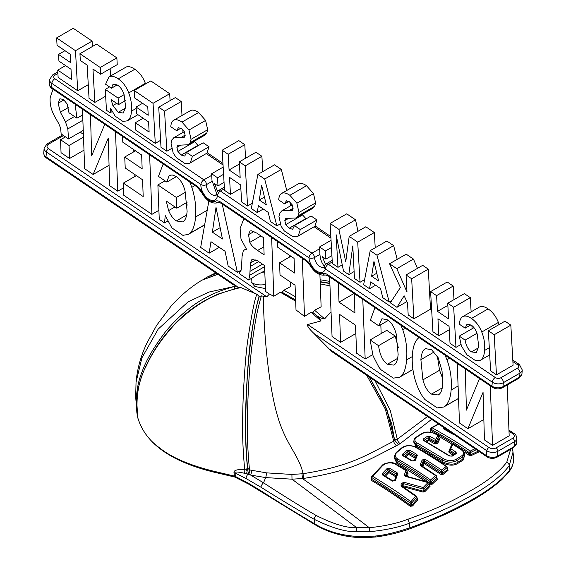 <?xml version="1.0" encoding="UTF-8"?>
<svg xmlns="http://www.w3.org/2000/svg" width="566" height="566" viewBox="0 0 566 566"><rect width="100%" height="100%" fill="white"/><g stroke="black" fill="none" stroke-linecap="round" stroke-linejoin="round"><path stroke-width="0.85" d="M75.094 104.215L76.962 118.181L68.981 112.761L67.128 103.96L63.456 99.503L59.911 98.753L58.149 103.274L60.343 112.181L65.423 121.732L67.849 128.921L68.507 138.918L61.142 133.923L60.619 128.157L58.758 123.621L55.135 117.332C51.322 110.731 49.674 104.158 50.183 97.614L53.013 89.23M69.561 158.48L61.043 152.7L60.562 139.724L69.052 145.483L69.561 158.48L83.994 150.153M490.283 385.863L492.547 445.414L484.446 439.923L483.06 392.351L467.912 428.71L459.479 422.986L457.243 363.45M465.273 368.898L466.426 410.117L479.551 378.583M445.06 355.186L446.942 359.75C450.564 369.485 451.958 379.574 451.13 390.016C450.486 398.216 448.322 403.685 444.621 406.416L443.723 407.011L437.263 407.916L424.995 399.596C421.557 395.556 418.713 390.299 416.456 383.812C412.996 373.885 411.652 364.058 412.423 354.337C413.081 346.01 415.239 340.463 418.89 337.704L419.081 337.562M442.662 384.71L442.046 370.935L438.183 357.74L431.49 349.604L425.299 348.684L424.408 349.342C422.477 351.083 421.302 354.514 420.885 359.643L422.922 379.871C424.811 386.769 427.67 391.509 431.49 394.099L438.247 394.99L438.926 394.53C441.034 392.882 442.279 389.606 442.662 384.71M400.99 325.294L402.787 329.815C406.162 339.395 407.428 349.42 406.586 359.884C405.914 368.501 403.827 374.112 400.318 376.723L399.462 377.289L393.356 378.13L380.805 369.612L378.902 367.185L373.072 355.865L370.129 339.954L378.562 345.67C379.836 354.896 382.8 361.08 387.462 364.228L393.851 365.112L394.544 364.638C396.525 363.054 397.721 359.629 398.139 354.373L396.186 333.89C394.339 327.148 391.509 322.486 387.682 319.889L381.944 318.736L378.824 325.875L370.39 320.151L374.968 307.635M189.766 182.004L191.81 187.353C195.093 197.308 196.338 207.184 195.553 216.99C194.916 225.197 192.893 230.709 189.49 233.532L188.209 234.423L182.875 235.343L171.838 227.857L165.244 215.575L164.543 222.912L159.258 219.325L157.893 184.94L176.366 197.47L176.818 208.203L166.22 201.015L168.618 210.594C170.663 215.448 173.217 218.908 176.281 220.966L182.825 221.922L183.533 221.44C185.521 219.806 186.716 216.417 187.12 211.267L185.018 190.692C183.059 183.858 180.137 179.111 176.252 176.458L172.135 174.944L169.758 175.467L168.901 176.139L166.885 182.103L158.452 176.38L163.185 163.97M149.629 154.773L151.914 214.344L123.742 195.235L123.374 183.115L143.191 196.565L142.597 179.797L125.22 168.01L124.725 157.037L142.158 168.859L141.656 154.999L122.794 142.2L122.546 136.406M115.492 131.616L117.756 191.174L109.655 185.676L108.269 138.111L93.128 174.462L109.061 165.258M82.452 109.203L84.688 168.739L93.128 174.462M90.489 114.657L91.635 155.876L104.76 124.336M222.176 203.993L237.387 272.324L228.169 266.07L225.077 251.276L210.962 241.703L209.158 253.179L200.668 247.42L208.84 201.071M222.431 238.972L216.021 207.361L212.37 232.145L222.431 238.972M338.22 282.71L339.02 302.145L354.932 312.941L354.238 293.577M362.785 299.372L365.176 359.014L372.669 354.691M329.603 276.866L332.058 336.544L340.605 342.345L339.536 314.356L355.505 325.188L356.63 353.219L365.176 359.014M238.93 287.719L240.748 287.528L256.95 294.242L259.235 296.634L261.365 295.877L266.798 296.803L269.444 294.072L273.803 296.244L280.34 292.289L281.974 292.339M269.444 294.072L265.56 291.44L264.534 265.567L257.502 260.799L251.969 259.32L250.455 262.957L249.783 275.239L248.693 279.993L239.333 273.64L239.22 271.255L240.918 270.796L241.505 267.916L242.057 256.476L243.217 251.162L244.356 249.91L246.613 249.443L241.01 239.057L240.118 228.508L243.833 218.681M240.508 271.263L240.918 270.796M271.638 237.543L273.803 296.244M264.131 254.877L263.459 237.621L256.766 233.086L251.24 230.751L250.038 230.985L248.516 234.685L249.832 242.347C250.908 244.972 253.504 247.675 257.608 250.448L264.131 254.877M277.581 241.569L277.793 247.349L294.072 258.393L294.631 273.038L279.562 262.815L280.021 274.984L295.063 285.193L296.011 309.935L304.501 316.401L311.024 312.312L312.559 312.269M302.294 258.337L304.501 316.401M437.377 356.247L439.549 370.27L442.753 378.392M80.202 132.168L83.4 134.333M507.242 384.965L509.174 435.813L492.547 445.414M370.129 339.954L386.755 330.346L395.188 336.07L398.28 347.439M186.087 202.847L187.275 205.069M176.394 176.613L177.179 177.144M133.159 149.233L133.265 152.105M134.1 174.038L134.206 176.861M380.819 324.721L381.173 333.572M319.91 274.616L321.134 306.8L314.583 310.253L324.636 318.835C322.924 318.934 320.413 317.943 317.101 315.87L316.125 315.297M289.268 255.132L289.346 257.162M290.252 281.932L290.429 286.644L283.877 290.245L295.509 296.768M212.37 232.145L220.139 227.659M69.052 145.483L83.506 137.142M290.301 283.127L290.528 282.116M151.914 214.344L158.897 210.311M164.543 222.912L167.607 221.143M117.756 191.174L123.515 187.841M237.387 272.324L241.173 270.138M209.158 253.179L219.268 247.342M265.447 288.61L254.863 286.467L251.12 282.038A12.961 6.445 -6.1 0 0 265.284 284.514M264.789 272.027A16.428 10.28 4.5 0 0 261.909 272.359L264.739 270.732M248.693 279.993L252.103 278.026A16.428 10.28 4.5 0 0 251.12 282.038M331.046 311.873L324.636 318.835M316.96 315.955L318.538 317.257L321.071 320.887L307.706 324.551C306.878 325.726 308.958 328.705 313.953 333.473L331.747 351.564L486.845 456.776A2.745 1.443 124.2 0 1 486.449 455.63L486.831 450.748L313.953 333.473M467.912 428.71L483.852 419.505M340.605 342.345L355.837 333.551M283.354 292.99L282.307 292.148L283.877 290.245M378.824 325.875L388.354 320.37M378.562 345.67L395.188 336.07M339.02 302.145L354.061 293.457M279.562 262.815L290.924 256.257M375.18 381.031L390.243 410.265L397.311 439.202L427.5 416.519M261.365 295.877C258.959 304.642 254.99 317.158 251.085 353.403C249.054 371.897 247.618 401.11 247.491 417.291C247.052 434.108 247.724 451.654 249.521 469.922L266.529 472.865L291.915 474.45L303.058 473.721C351.988 465.818 366.16 455.043 393.731 441.261L385.347 409.168L366.726 375.293M295.678 301.176L280.34 292.289M321.071 320.887L311.024 312.312M254.714 293.287L46.405 151.978L46.016 156.853A2.745 1.443 124.2 0 0 46.419 158.006L232.619 284.316L236.383 285.993L238.604 287.868M234.692 288.561L234.19 286.488L208.882 292.077L188.004 301.904L158.162 329.129L141.903 357.853L136.038 382.298L135.677 397.233L137.213 415.154C135.118 399.355 136.731 384.93 142.045 371.876C146.127 360.245 154.171 346.569 166.192 330.855C194.619 297.376 219.721 290.882 234.19 286.488L236.291 285.964M240.748 287.528C227.249 291.065 204.213 295.282 175.135 323.957C162.286 337.874 152.749 351.698 146.509 365.438C138.401 380.345 135.479 397.735 137.75 417.616C141.606 430.224 148.886 440.313 159.591 447.869C171.095 457.257 188.903 464.99 213.021 471.061L234.43 476.084L234.02 472.752C233.51 470.367 237.076 469.264 244.71 469.44C242.906 450.826 242.241 433.004 242.722 415.975C242.835 395.224 245.212 358.455 247.498 342.225C251.566 314.668 254.721 298.671 256.95 294.242M235.845 477.4A1.96 1.054 115.8 0 1 235.428 476.48L234.43 476.084A1.96 0.679 102.7 0 0 234.784 477.039L249.118 484.347L314.866 524.604C329.256 533.101 345.465 537.459 363.499 537.7L375.541 537.021C387.278 535.521 398.768 532.755 410.017 528.729C451.866 513.263 482.473 496.884 501.844 479.579L509.428 471.174C512.662 466.78 514.034 462.026 513.532 456.918L513.015 452.093L509.244 465.62C502.396 474.832 491.43 483.866 476.339 492.731C457.802 503.457 440.638 512.364 409.367 523.288C398.061 527.47 384.788 530.264 369.563 531.679L356.552 531.722C345.968 532.097 331.839 527.951 314.158 519.284C299.485 510.921 281.748 500.231 260.947 487.213L245.998 478.503L234.989 472.943A3.92 1.854 -7.9 0 0 234.02 472.752M513.447 456.224C513.97 461.92 512.732 466.554 509.725 470.127C502.325 479.904 489.484 489.915 471.202 500.153C451.852 510.999 431.405 520.211 409.848 527.788C396.377 532.358 384.816 535.118 375.159 536.066L363.139 536.731C344.001 536.271 327.834 531.955 314.639 523.776C295.721 512.683 277.948 501.759 261.329 491.019L248.807 483.484L235.428 476.48L234.989 472.943C234.557 471.627 237.727 471.733 244.498 473.275A3.92 1.401 93 0 0 244.71 469.44L246.635 468.931L247.484 468.436L247.462 467.856L249.521 469.922A3.92 1.075 98.4 0 1 248.736 474.464L250.632 475.079A3.92 0.927 100.7 0 0 251.686 470.289M247.484 468.436L247.066 471.513A3.92 0.948 75.2 0 1 246.507 468.973M247.066 471.513L246.599 473.579L248.736 474.464M244.498 473.275L246.599 473.579M259.235 296.634C256.964 302.775 254.275 315.984 251.162 336.268C248.983 350.269 247.264 371.6 246.005 400.275C244.951 424.797 245.439 447.324 247.462 467.856M251.162 336.268C253.667 318.616 256.32 305.343 259.136 296.442M259.32 296.506C255.075 309.291 251.481 330.891 248.524 361.327C246.946 378.958 246.026 398.832 245.743 420.927C245.545 438.48 246.189 454.257 247.696 468.259A3.92 2.759 151 0 1 247.384 469.518M496.467 374.833L490.616 370.857L488.345 330.77L494.196 334.739L496.467 374.833L513.093 365.226L510.829 325.139L504.978 321.17L488.345 330.77M475.589 360.669L466.858 354.74L461.41 345.946L459.259 336.14L465.132 340.124C466.08 345.776 468.174 349.703 471.414 351.896L476.317 352.583L478.723 346.59L477.223 334.082C475.9 329.893 473.912 326.893 471.252 325.089L467.035 324.155L465.174 328.16L459.302 324.176C459.712 319.967 460.993 317.392 463.151 316.451C465.309 315.51 468.082 316.182 471.464 318.481C475.928 321.516 479.36 326.03 481.758 332.03C484.156 338.029 485.104 344.17 484.602 350.453C484.199 355.618 482.798 358.886 480.392 360.252L475.589 360.669M455.977 347.361L450.027 343.329L449.05 326.306L437.935 318.764L438.876 335.765L432.926 331.726L430.599 291.596L436.57 295.643L437.49 311.35L448.569 318.863L447.741 303.227L453.67 307.246L455.977 347.361L460.887 344.531M438.876 335.765L449.248 329.773M396.957 307.324L390.328 302.824L400.388 287.507L389.564 263.763L396.801 268.673L406.996 292.07L406.063 274.949L411.659 278.748L413.887 318.807L408.192 314.944L407.513 302.973L404.138 295.792L396.957 307.324L406.869 301.607M369.541 288.731L363.634 284.719L370.214 250.632L376.998 255.238L389.189 302.06L382.772 297.702L380.529 288.561L370.702 281.896L369.541 288.731L375.605 285.229M389.189 302.06L391.835 300.532M348.783 274.644L352.788 245.955L354.472 278.507L360.033 282.278L357.705 242.149L349.194 236.376L345.741 261.775L338.9 229.393L330.112 223.429L332.362 263.508L337.98 267.315L336.091 234.635L343.52 271.072L348.783 274.644L354.118 271.567M337.98 267.315L342.246 264.853M360.033 282.278L364.617 279.632M413.887 318.807L430.514 309.206L428.285 269.147L422.689 265.348L406.063 274.949M286.396 200.788L284.542 203.88L278.677 199.897C278.996 196.126 280.156 193.89 282.158 193.183C284.174 192.475 286.75 193.183 289.884 195.305L296.888 203.222L298.954 212.505L298.077 215.858L296.053 217.974L285.788 218.441L284.811 220.57L285.788 224.61L289.148 228.254L292.643 229.28L294.454 225.593L300.327 229.577L298.218 235.951L297.369 236.595L292.947 236.772L284.231 230.857L281.083 226.216L278.953 216.438L279.781 213.049L282.01 210.75L292.381 210.375L293.082 208.571L292.162 204.779L289.339 201.687L285.986 200.937M247.568 205.989L245.262 165.873L239.333 161.848L240.161 177.483L229.081 169.97L228.162 154.27L222.19 150.216L224.518 190.346L230.468 194.386L229.527 177.384L240.642 184.926L241.618 201.949L247.568 205.989L252.33 203.244M230.468 194.386L240.84 188.393M276.866 225.862L264.676 179.04L257.884 174.434L251.311 208.521L257.219 212.533L258.379 205.699L268.199 212.363L270.449 221.504L276.866 225.862L280.106 223.987M257.219 212.533L263.282 209.031M77.712 90.758L58.107 77.457L57.76 70.106L71.557 79.466L71.019 69.285L58.928 61.086L58.51 54.414L70.637 62.642L70.191 54.23L57.06 45.322L56.621 37.901L75.483 50.699L77.712 90.758L88.268 84.667M155.282 143.382L135.677 130.081L135.331 122.73L149.127 132.083L148.589 121.909L136.498 113.709L136.081 107.038L148.214 115.266L147.761 106.847L134.63 97.939L134.192 90.525L153.053 103.316L155.282 143.382L160.602 140.311M178.495 127.591L176.642 130.682L170.769 126.699C171.095 122.928 172.255 120.692 174.257 119.985C176.274 119.277 178.849 119.985 181.983 122.107L188.98 130.024L191.053 139.307L190.176 142.66L188.153 144.776L177.887 145.243L176.91 147.372L177.887 151.412L181.247 155.056L184.742 156.082L186.554 152.395L192.419 156.379L190.317 162.753L189.469 163.397L185.047 163.574L176.323 157.659L173.175 153.018L171.045 143.24L171.88 139.852L174.109 137.552L184.481 137.177L185.181 135.373L184.261 131.581L181.438 128.489L178.085 127.739M166.85 151.228L164.579 111.141L158.728 107.172L160.999 147.259L166.85 151.228L171.505 148.54M94.876 102.404L92.958 69.045L100.614 74.231L100.239 67.488L79.926 53.713L80.337 60.484L87.15 65.104L89.06 98.463L94.876 102.404L105.658 96.178M113.129 84.511L115.04 84.214L117.898 85.381C120.6 87.228 122.652 90.277 124.06 94.536L125.659 107.108L123.254 113.044L118.237 112.309L112.867 105.559L111.141 99.616L118.513 104.618L118.124 98.102L105.269 89.378L106.458 110.264L110.137 112.754L112.103 111.622M110.137 112.754L110.568 108.361L115.216 116.2L122.893 121.414L127.223 120.862L137.934 114.679L127.456 120.721C129.784 119.228 131.142 116.016 131.531 111.092L136.165 108.417M479.777 306.85L462.705 316.677L479.777 306.85C481.935 305.909 484.708 306.581 488.097 308.88C492.554 311.916 495.986 316.429 498.391 322.429L499.17 324.523M480.47 360.202L489.71 354.868L480.392 360.252M281.663 210.934L292.212 204.864L281.663 210.934M298.791 183.582L281.521 193.473L298.791 183.582C300.801 182.875 303.376 183.582 306.517 185.705L313.514 193.622L315.587 202.904L314.703 206.257L312.892 208.26L296.053 217.974M378.612 280.955L373.956 261.442L371.607 276.208L378.612 280.955M266.289 204.758L261.626 185.245L259.285 200.01L266.289 204.758M324.495 265.687A7.839 4.528 -120 0 1 323.78 265.482C321.453 262.461 320.165 258.577 319.91 253.83L319.549 246.96L325.457 250.971L325.882 259.115L322.365 256.723L325.436 264.393M173.762 137.736L184.311 131.666L173.762 137.736M190.884 110.384L173.621 120.275L190.884 110.384C192.9 109.677 195.475 110.384 198.609 112.507L205.614 120.424L207.68 129.706L206.802 133.06L204.991 135.062L188.153 144.776M216.445 192.978L212.009 180.632L211.642 173.762L217.556 177.774L217.981 185.917L214.457 183.525L217.549 191.216M113.483 84.348L112.811 84.737L111.467 88.218L105.594 84.235L109.033 76.863L109.691 76.552C111.898 75.731 114.742 76.502 118.223 78.858C122.886 82.02 126.388 86.711 128.73 92.937C131.064 99.156 131.998 105.212 131.531 111.092M371.607 276.208L376.765 273.229M447.741 303.227L464.375 293.627L470.304 297.645L471.117 311.824M471.91 325.57L472.086 328.733M430.599 291.596L447.232 281.995L453.196 286.042L453.996 299.619M389.564 263.763L406.197 254.162L413.435 259.072L417.482 268.362M294.454 225.593L311.081 215.993L316.953 219.976L314.845 226.35L297.369 236.595M302.152 214.464L306.107 218.865M370.214 250.632L386.84 241.031L393.632 245.637L397.198 259.348M56.621 37.901L73.247 28.3L92.116 41.099L92.414 46.504M239.333 161.848L255.966 152.247L261.895 156.273L262.773 171.611M222.19 150.216L238.824 140.616L244.788 144.67L245.587 158.239M349.194 236.376L365.82 226.775L374.338 232.548L375.216 247.738M330.112 223.429L346.746 213.828L355.533 219.792L357.96 231.31M257.884 174.434L274.517 164.833L281.302 169.439L286.771 190.445M289.785 202.005L290.74 205.691M134.192 90.525L150.818 80.924L169.687 93.715L170.069 100.621M186.554 152.395L203.18 142.795L209.052 146.778L206.944 153.153L189.469 163.397M194.244 141.267L198.206 145.667M158.728 107.172L175.361 97.571L181.212 101.54L181.997 115.443M182.797 129.621L182.96 132.423M110.122 68.741L110.54 75.993M79.926 53.713L96.553 44.113L116.865 57.888L117.24 64.63L100.614 74.231M109.033 76.863L126.324 66.951C128.524 66.13 131.369 66.901 134.857 69.257C139.512 72.42 143.014 77.11 145.356 83.336L145.582 83.945M259.285 200.01L264.442 197.032M494.196 334.739L510.829 325.139M465.174 328.16L470.898 324.856M465.132 340.124L476.961 333.289M459.259 336.14L473.975 327.643M453.67 307.246L470.304 297.645M437.49 311.35L447.855 305.364M436.57 295.643L453.196 286.042M411.659 278.748L428.285 269.147M396.801 268.673L413.435 259.072M300.327 229.577L316.953 219.976M284.542 203.88L288.858 201.383M376.998 255.238L393.632 245.637M75.483 50.699L92.116 41.099M58.51 54.414L64.97 50.685M57.76 70.106L65.571 65.592M245.262 165.873L261.895 156.273M229.081 169.97L239.446 163.984M228.162 154.27L244.788 144.67M357.705 242.149L374.338 232.548M338.9 229.393L355.533 219.792M264.676 179.04L281.302 169.439M325.882 259.115L331.917 255.627M325.457 250.971L331.464 247.505M319.549 246.96L331.06 240.317M512.803 360.026L519.411 364.511L522.255 369.973A7.839 4.903 -175.5 0 1 519.963 373.1L503.33 382.701A7.839 4.903 -175.5 0 1 492.264 382.156L325.301 268.892A11.759 6.792 60 0 1 316.536 270.965A11.759 6.792 60 0 1 308.972 257.813A3.92 2.059 -55.8 0 1 311.986 253.165L319.641 248.743M216.297 193.685L215.858 195.001A7.839 4.528 60 0 1 209.675 192.744A7.839 4.528 60 0 1 206.406 184.657A3.92 2.384 2.9 0 1 200.866 184.474A11.759 6.792 60 0 0 208.444 198.956A11.759 6.792 60 0 0 217.422 195.709A3.92 2.059 -55.8 0 1 220.436 191.06A3.92 2.264 -120 0 0 218.235 190.714A3.92 3.92 0 0 0 216.297 193.685A3.92 2.512 -173.8 0 0 217.422 195.709L308.972 257.813A3.92 2.073 -3.9 0 0 314.505 257.544L319.946 254.403M212.059 181.389L206.406 184.657A3.92 2.264 -120 0 0 203.88 179.825A3.92 2.059 -55.8 0 0 200.866 184.474L51.839 83.379L51.527 87.348L196.713 185.839A10.584 6.113 60 0 1 201.963 192.15A12.933 7.471 -120 0 0 215.285 201.192A10.584 6.113 60 0 1 220.945 202.274L305.873 259.886A10.584 6.113 60 0 1 310.635 265.284A12.933 7.471 -120 0 0 322.684 273.456A10.584 6.113 60 0 1 327.771 274.743L491.953 386.118A7.839 4.903 4.5 0 0 503.018 386.663L519.645 377.062L519.963 373.1A3.92 2.264 -120 0 0 517.444 368.176L500.811 377.777A3.92 2.455 -175.5 0 1 495.278 377.508L328.315 264.244A3.92 2.059 -55.8 0 0 325.301 268.892A3.92 2.759 -165.4 0 1 324.283 266.303L323.95 267.003A7.839 4.528 60 0 1 318.12 265.121A7.839 4.528 60 0 1 314.505 257.544A3.92 2.264 -120 0 0 311.986 253.165L220.436 191.06L224.426 188.754M217.981 185.917L224.058 182.408M217.556 177.774L223.584 174.293M211.642 173.762L223.174 167.112M153.053 103.316L169.687 93.715M136.081 107.038L142.54 103.302M135.331 122.73L143.148 118.216M192.419 156.379L209.052 146.778M176.642 130.682L180.957 128.185M164.579 111.141L181.212 101.54M100.239 67.488L116.865 57.888M111.467 88.218L117.155 84.928M118.513 104.618L125.468 100.606M118.124 98.102L124.096 94.656M105.269 89.378L109.542 86.909M320.101 279.76L329.794 281.394M329.879 283.509L320.186 281.96M207.418 276.993L204.68 278.606L207.411 276.986L216.431 273.336M217.875 274.319L201.899 280.177L217.719 274.213M510.652 449.326L506.775 462.181C499.92 471.131 489.024 479.989 474.089 488.755C455.75 499.375 438.735 508.226 407.966 519.227C396.929 523.423 384.038 526.253 369.294 527.717L356.785 527.731C346.583 528.099 332.999 523.982 316.026 515.385C301.466 506.924 283.962 496.064 263.523 482.812L250.632 475.079L265.687 477.591L291.999 479.183L303.503 478.454C354.153 470.473 368.494 459.691 396.596 445.69L400.233 443.588L431.639 419.328M260.947 487.213A3.92 1.733 -57.7 0 1 263.523 482.812L265.687 477.591A3.92 0.58 99 0 0 266.529 472.865M463.773 451.732L468.952 455.198L471.308 455.517L479.402 451.732M430.252 430.634A0.785 0.566 -119.6 0 0 430.691 430.641L430.252 430.634L430.393 431.603L431.886 432.431M438.869 436.379L451.993 444.197M446.878 430.5L447.593 430.153M449.475 450.203L448.76 451.817L449.178 452.616L453.026 455.085M413.774 441.374L416.144 447.175C423.984 451.449 432.629 456.635 442.081 462.726C448.498 465.691 453.713 465.938 457.724 463.462L463.448 459.868L464.672 454.632M426.7 441.905L428.872 440.518L434.914 443.963L437.511 443.765L439.732 439.018L439.06 438.126M429.509 484.178L432.106 484.277L437.405 479.381L436.895 477.789M394.169 456.755L396.625 463.144L425.646 481.475M422.908 466.709L424.217 463.575L440.773 474.365L443.093 474.372L448.031 470.41L447.572 468.959M403.579 487.163L403.7 486.81L423.014 492.109L424.84 491.698L430.103 486.244L429.438 484.588M371.572 478.588L371.409 480.392C383.628 487.659 396.589 496.29 410.293 506.28L412.572 505.976L417.68 499.898L417.064 498.016M407.216 476.423L408.15 473.855L407.329 472.624M405.751 456.925L408.709 454.448L415.585 458.439M385.418 476.148L388.835 472.589L396.08 476.968M396.596 445.69A3.92 2.2 60.4 0 1 393.731 441.261L394.46 439.633L386.642 409.225L369.216 376.977M398.075 444.459L394.559 439.966M283.212 292.877L295.629 300.015M312.856 312.616L317.101 315.87M394.502 439.541L397.311 439.202A3.92 2.321 59.6 0 0 400.233 443.588M369.563 377.218L386.819 409.218L394.601 439.556A3.92 0.955 96.1 0 1 394.608 440.256M312.92 312.418L314.583 310.253M512.994 451.909L512.414 448.739A3.92 3.502 166 0 0 512.301 448.378L512.414 448.739M471.308 455.517A0.785 0.58 63 0 1 470.834 454.675L478.468 451.095M468.952 455.198A0.785 0.41 124.2 0 0 469.653 454.222L470.834 454.675L470.622 452.651A0.743 0.368 173.9 0 1 469.497 452.786C459.415 445.782 446.532 437.893 430.846 429.113L430.776 428.632L430.846 429.113L432.042 427.755L438.749 424.153M430.393 431.603A0.785 0.467 118.8 0 0 431.002 430.599C442.923 437.037 455.8 444.911 469.653 454.222L469.568 452.34L470.19 451.074C460.186 444.147 447.473 436.379 432.042 427.755L431.2 427.854L430.776 428.632M430.938 430.139L431.002 430.599L430.938 430.139M445.831 429.884L446.631 429.495M444.819 428.264L443.871 428.745A1.174 0.863 -117 0 0 443.079 427.436L443.256 428.639L452.192 433.896L453.826 434.377M460.448 438.869A1.174 0.644 122.2 0 0 460.314 438.905L463.179 440.723M476.388 449.68L470.629 452.475L470.19 451.074L474.994 448.739M443.716 428.894L443.694 428.646A1.174 0.679 120 0 0 443.256 428.639M443.694 428.646L452.623 433.91A1.174 0.658 121.1 0 0 452.192 433.896M405.489 476.367L427.988 482.572L423.184 487.524L404.053 482.289L401.464 483.406L400.933 485.062L401.471 486.427L415.557 496.219L410.909 501.717C400.947 494.281 388.17 485.798 372.584 476.261L382.63 465.62C386.394 462.599 390.554 462.082 395.125 464.078L405.9 470.565L404.357 474.839L405.489 476.367A1.174 0.389 104 0 1 405.843 476.077L405.553 475.999M382.701 475.086L392.309 481.157L395.507 480.258L397.636 474.011L397.106 472.752L389.797 468.337L386.903 468.719L382.482 473.339L382.701 475.086A1.174 0.665 121.5 0 1 383.451 474.931M415.126 447.069C427.641 454.257 437.992 460.724 446.178 466.462L441.713 470.042L425.391 459.443L422.158 459.939L420.205 464.622L420.722 465.818L435.459 475.532L430.627 479.982C421.96 473.749 410.98 466.745 397.693 458.962C394.764 457.031 394.488 454.859 396.858 452.432L402.497 447.756C406.331 445.308 410.541 445.081 415.126 447.069A1.174 0.693 119.5 0 1 415.699 447.02L446.907 466.518M402.751 455.658L411.984 461.028L415.211 460.427L417.305 455.432L416.795 454.335L409.841 450.31L406.912 450.486L402.546 454.158L402.751 455.658A1.174 0.686 119.5 0 1 403.388 455.573L412.621 460.943A1.174 0.665 120.9 0 0 411.984 461.028M435.035 433.789L437.744 435.332L435.721 439.633L430.181 436.478L427.238 436.436L423.205 439.046L423.382 440.369L449.291 455.963L452.241 456.125L456.281 453.557L456.097 452.163L450.798 448.753L452.807 444.36L461.141 449.701C464.134 451.873 464.403 453.854 461.948 455.644L456.182 459.281C452.34 461.269 448.088 461.078 443.44 458.693L417.375 443.086C414.418 441.247 414.156 439.322 416.583 437.327L422.328 433.549C426.205 431.639 430.443 431.717 435.035 433.789A1.174 0.686 119.5 0 1 435.502 433.775L438.303 435.374M459.882 437.843L460.314 438.905M429.283 482.855A0.743 0.538 152.5 0 0 428.929 482.642L427.988 482.572L429.226 483.392L423.962 488.826L423.184 487.524L423.064 489.01L403.671 483.689L402.688 484.291A1.174 0.785 -162.1 0 0 401.464 483.406M424.84 491.698A0.785 0.439 43 0 1 424.189 490.97L429.481 485.501L429.41 483.272A0.743 0.368 173.9 0 1 429.269 483.527L429.481 485.501L429.12 484.404M430.103 486.244A0.785 0.46 45 0 1 429.481 485.501M423.014 492.109L423.297 491.189L424.189 490.97L423.962 488.826L423.064 489.01L423.297 491.189L403.926 485.876L403.671 483.689A1.174 0.382 -75.9 0 1 404.053 482.289M402.759 486.611L402.886 486.208L403.7 486.81L403.926 485.876L402.886 486.208L402.688 484.291L402.405 486.753M402.193 486.229L402.164 485.932A1.174 0.778 -162.4 0 0 400.933 485.062M417.489 498.321A0.785 0.389 -54.1 0 1 417.114 498.476M417.68 499.898A0.785 0.403 41 0 1 417.015 499.198L416.887 498.122M412.572 505.976A0.785 0.382 39.1 0 1 411.885 505.297L417.015 499.198L416.753 497.047L411.652 503.089L410.534 503.202L371.65 477.428L372.584 476.261L371.445 476.989A0.743 0.502 -169.9 0 1 371.565 476.784M410.293 506.28A0.785 0.389 126.4 0 0 410.775 505.473L411.885 505.297L411.652 503.089L410.909 501.717L410.775 505.473C397.063 495.462 384.088 486.81 371.862 479.515A0.785 0.439 121.1 0 1 371.409 480.392M371.218 478.978A0.785 0.424 -138.2 0 0 371.614 479.006M371.749 478.603L371.862 479.515L371.749 478.603M407.732 472.879A0.785 0.439 -58.2 0 1 407.371 472.985M408.15 473.855A0.785 0.566 20.2 0 1 407.357 473.226L407.138 472.61L407.357 473.226L406.282 476.19M406.954 470.891A0.743 0.502 168.2 0 1 407.166 471.16L406.721 470.53L406.954 470.891L405.9 470.565L407.152 471.351L405.567 475.758A1.174 0.828 -160.6 0 0 404.357 474.839M428.929 482.642L429.297 482.876A0.743 0.538 152.5 0 1 429.226 483.392L429.269 483.527M407.173 471.245A0.743 0.368 173.9 0 1 407.187 471.301L407.166 471.16A0.743 0.502 168.2 0 1 407.152 471.351L407.357 473.226M371.706 478.942L371.438 477.315A0.743 0.368 173.9 0 0 371.65 477.541L371.65 477.428A0.743 0.502 -169.9 0 1 371.445 477.004L371.438 477.315A0.743 0.368 173.9 0 1 371.466 477.188M416.817 496.509L415.557 496.219L416.753 497.047A0.743 0.538 150.9 0 0 416.817 496.509L416.951 496.934A0.743 0.368 173.9 0 1 416.795 497.189M416.505 496.17L402.221 486.251A1.174 0.623 123.7 0 0 401.471 486.427M447.175 466.908A0.743 0.46 164.6 0 1 447.359 467.113L446.178 466.462L447.239 467.495L442.294 471.464L441.713 470.042L441.176 471.676L424.542 460.858L423.283 460.936A1.174 0.906 -156.9 0 0 422.158 459.939M447.373 467.233A0.743 0.368 173.9 0 1 447.402 467.311L447.359 467.12A0.743 0.46 164.6 0 1 447.239 467.495L447.473 469.61A0.785 0.516 52.3 0 0 448.031 470.41M447.869 469.164A0.785 0.41 -55.4 0 1 447.494 469.193L447.607 469.278M443.093 474.372A0.785 0.502 50.2 0 1 442.513 473.586L447.473 469.61M440.773 474.365A0.785 0.41 124.5 0 0 441.367 473.445L442.513 473.586L442.301 471.549A0.743 0.368 173.9 0 1 441.176 471.676L441.367 473.445L424.755 462.62L424.542 460.858A1.174 0.658 -58.3 0 1 425.391 459.443M422.095 466.193L423.481 462.896L424.217 463.575L424.755 462.62L423.481 462.896L423.283 460.936L421.345 465.599L421.564 466.243M436.259 475.56L421.345 465.599A1.174 0.884 -158 0 0 420.205 464.622M437.405 479.381A0.785 0.481 48.3 0 1 436.81 478.61L436.704 477.754L436.81 478.61L431.49 483.527A0.785 0.46 46.2 0 0 432.106 484.277M429.799 484.376A0.785 0.403 125.3 0 0 430.351 483.491L431.49 483.527L430.627 479.982L430.146 481.567C421.444 475.298 410.371 468.231 396.929 460.363L394.177 456.833L396.158 452.482A1.174 0.743 49.4 0 1 396.858 452.432M396.625 463.144A0.785 0.46 120 0 0 397.127 462.21C411.503 470.714 422.583 477.803 430.351 483.491L430.146 481.567A0.743 0.368 173.9 0 0 431.271 481.447M394.177 456.833L394.361 458.502L397.127 462.21L396.929 460.363A1.174 0.686 -60 0 1 397.693 458.962M431.264 481.397L430.153 481.454M436.499 475.872A0.743 0.488 160.4 0 1 436.676 476.063L435.459 475.532L436.57 476.501L431.264 481.411M436.697 476.239A0.743 0.368 173.9 0 1 436.74 476.346L436.683 476.077A0.743 0.488 160.4 0 1 436.57 476.501L436.81 478.61M421.366 465.733A1.174 0.651 122.2 0 0 420.722 465.818M442.301 471.549L441.197 471.471M393.073 480.994A1.174 0.644 122.9 0 0 392.309 481.157M394.495 480.732A1.174 0.792 18.2 0 1 395.507 480.258M383.607 475.03L383.55 474.471A1.174 0.658 -136.9 0 0 382.482 473.339M384.526 475.596L388.149 471.811L387.958 469.865L383.55 474.471L383.663 475.454M396.575 476.084L389.302 471.683L388.149 471.811L388.835 472.589L389.302 471.683L389.068 469.702A1.174 0.672 -59.5 0 1 389.797 468.337M396.455 474.938L396.37 474.096L389.068 469.702L387.958 469.865A1.174 0.679 -135.5 0 0 386.903 468.719M383.43 474.98L393.066 480.987L394.502 480.718L396.617 474.478A1.174 0.821 19.3 0 0 396.596 474.803L396.37 474.096A1.174 0.658 -58.4 0 1 397.106 472.752M396.61 474.57L396.617 474.478A1.174 0.821 19.3 0 1 397.636 474.011M412.621 460.943L414.171 460.865A1.174 0.899 22.1 0 1 415.211 460.427M403.572 455.68L403.537 455.375A1.174 0.75 -130.8 0 0 402.546 454.158M404.789 456.373L408.072 453.621L407.888 451.718L403.537 455.375L403.636 456.118M416.144 457.498L409.232 453.486L408.072 453.621L408.709 454.448L409.232 453.486L409.027 451.746A1.174 0.693 -60.5 0 1 409.841 450.31M416.031 456.373L415.968 455.764L409.027 451.746L407.888 451.718A1.174 0.764 -129.4 0 0 406.912 450.486M416.18 456.316L415.968 455.764A1.174 0.679 -59.4 0 1 416.795 454.335M414.171 460.865L416.229 455.913A1.174 0.92 23.2 0 1 417.305 455.432M437.744 435.332L438.834 436.28L436.605 441.048L435.721 439.633L435.36 441.445L428.108 437.716A1.174 0.828 -122.3 0 0 427.238 436.436M438.834 436.28L439.046 438.31A0.785 0.672 25.8 0 0 439.732 439.018M439.322 438.282A0.785 0.453 -60 0 1 439.053 438.303L436.81 443.072A0.785 0.665 24.5 0 0 437.511 443.765M434.914 443.963A0.785 0.453 120.1 0 0 435.523 442.98L436.81 443.072L436.612 441.162A0.743 0.368 173.9 0 1 436.089 441.48A0.743 0.368 173.9 0 1 435.36 441.445L435.523 442.98L429.452 439.513L429.276 437.964A1.174 0.686 -60.7 0 1 430.181 436.478M425.689 441.324L428.306 439.648L428.872 440.518L429.452 439.513L428.306 439.648L428.108 437.716L424.097 440.32L424.175 440.886M424.111 440.447L424.097 440.32A1.174 0.814 -123.7 0 0 423.205 439.046M455.121 453.769L449.659 450.126L449.814 451.64L454.116 454.399M455.191 454.257L455.106 453.621A1.174 0.63 -56.8 0 1 456.097 452.163M449.178 452.616A0.785 0.432 122.3 0 0 449.814 451.64L449.609 451.187L449.814 451.64M442.081 462.726A0.785 0.424 123 0 0 442.697 461.778C448.64 464.622 453.472 464.912 457.201 462.641L462.946 459.04L464.813 455.97L464.58 453.769L462.712 456.889L456.974 460.512C452.616 462.825 447.798 462.698 442.52 460.123L416.526 444.558L413.767 441.282C414.369 438.728 415.083 437.419 415.897 437.355A1.174 0.807 55.7 0 1 416.583 437.327M413.767 441.282L413.93 442.817L416.703 446.199C424.557 450.479 433.223 455.672 442.697 461.778L442.52 460.123A1.174 0.637 -57 0 1 443.44 458.693M449.439 449.913L451.753 444.501L452.949 444.543M449.659 450.126L449.454 449.722L449.659 450.126L450.798 448.753L449.524 449.39M423.382 440.369A1.174 0.693 119.1 0 1 423.92 440.341L449.807 455.941L451.463 456.104L455.51 453.529A1.174 0.835 58.4 0 1 456.281 453.557M451.463 456.104A1.174 0.821 56.7 0 1 452.241 456.125M449.807 455.941A1.174 0.637 123.1 0 0 449.291 455.963M436.612 441.162L435.374 441.147M470.622 452.651L469.568 452.34M166.885 182.103L176.436 176.585M176.818 208.203L187.12 202.253M176.366 197.47L185.436 192.235M157.893 184.94L165.01 180.83M124.725 157.037L135.493 150.818M123.374 183.115L136.399 175.594M76.962 118.181L82.664 114.891M68.507 138.918L83.252 130.406M60.562 139.724L65.493 136.873M250.299 266.43L258.669 261.598M250.03 271.347L262.468 264.166M252.103 278.026L257.247 274.595L261.909 272.359M431.49 394.099L442.251 387.887M422.922 379.871L439.549 370.27M420.885 359.643L434.221 351.946M424.408 349.342L426.255 348.274M257.608 250.448L263.82 246.868M249.832 242.347L260.954 235.923M248.516 234.685L254.007 231.522M266.798 296.803L48.513 148.724A5.094 3.184 -175.5 0 1 48.527 144.21L63.533 135.543M508.997 431.172L512.775 433.733A5.094 3.184 -175.5 0 1 512.761 438.247L496.134 447.848A5.094 3.184 -175.5 0 1 488.939 447.494L307.706 324.551M400.318 376.723L412.918 369.449M406.586 359.884L412.281 356.601M402.787 329.815L405.419 328.294M446.942 359.75L449.56 358.236M451.13 390.016L458.092 385.998M444.621 406.416L458.552 398.379M387.462 364.228L397.601 358.37M329.978 285.901L320.264 283.863M303.503 478.454L303.058 473.721C299.598 456.868 287.627 446.284 279.342 421.819C268.369 389.415 263.855 332.659 263.296 296.478M327.848 348.04L486.449 455.63A7.839 4.903 4.5 0 0 497.514 456.175A2.745 1.585 60 0 1 496.948 457.236L513.581 447.635A2.745 1.585 60 0 0 514.14 446.574A7.839 4.903 4.5 0 0 516.433 443.447L513.581 447.635M48.513 148.724A2.745 1.443 -55.8 0 0 46.405 151.978A7.839 4.903 -175.5 0 1 44.134 148.158L43.745 153.032A7.839 4.903 4.5 0 0 46.016 156.853L236.383 285.993M237.897 287.019L238.725 287.585M259.362 296.442L258.987 296.188M137.545 415.67L137.213 415.154A1.96 1.698 169.5 0 0 137.234 415.288M213.021 471.061A1.96 0.983 103.3 0 0 213.594 472.065L234.791 477.046M508.954 430.075L514.147 433.598C515.492 433.91 516.376 435.572 516.822 438.565A7.839 4.903 -175.5 0 1 514.529 441.692L497.896 451.293A7.839 4.903 -175.5 0 1 486.831 450.748A2.745 1.443 -55.8 0 1 488.939 447.494M44.134 148.158L46.985 143.969A2.745 1.585 60 0 1 48.527 144.21M514.147 433.598A2.745 1.443 124.2 0 0 512.775 433.733M496.134 447.848A2.745 1.585 -120 0 1 497.896 451.293L497.514 456.175L514.14 446.574L514.529 441.692A2.745 1.585 -120 0 0 512.761 438.247M495.278 377.508A3.92 2.059 -55.8 0 0 492.264 382.156L491.953 386.118A2.745 1.443 124.2 0 0 492.356 387.271C495.689 389.217 499.056 389.373 502.459 387.731A2.745 1.585 60 0 0 503.018 386.663L503.33 382.701A3.92 2.264 -120 0 0 500.811 377.777M519.645 377.062A2.745 1.585 60 0 1 519.086 378.13L521.944 373.935A7.839 4.903 4.5 0 1 519.645 377.062M519.411 364.511A3.92 2.059 124.2 0 0 517.451 364.702A3.92 2.455 -175.5 0 1 517.444 368.176M430.316 305.59L431.455 306.369M512.888 361.61L517.451 364.702M332.277 261.952L328.315 264.244A3.92 2.264 -120 0 0 326.115 263.897A3.92 3.92 0 0 0 324.283 266.303M314.229 226.846L330.94 238.18M206.328 153.648L223.046 164.989M54.852 78.731A3.92 2.455 -175.5 0 1 54.86 75.257A3.92 2.264 60 0 0 52.666 74.91L49.567 79.565A7.839 4.903 -175.5 0 0 51.839 83.379A3.92 2.059 -55.8 0 1 54.852 78.731L203.88 179.825L211.726 175.297M54.86 75.257L57.916 73.495M484.602 350.453L489.307 347.736M481.758 332.03L498.391 322.429M471.464 318.481L488.097 308.88M471.414 351.896L478.603 347.75M298.218 235.951L314.845 226.35M289.148 228.254L305.781 218.653M285.788 224.61L302.421 215.009M284.811 220.57L288.943 218.186M298.077 215.858L314.703 206.257M298.954 212.505L315.587 202.904M296.888 203.222L313.514 193.622M289.884 195.305L306.517 185.705M289.134 210.545L293.096 208.253M327.771 274.743A2.745 1.443 124.2 0 0 328.167 275.89L492.356 387.271M322.684 273.456A2.745 2.214 74.7 0 0 325.344 274.977L328.167 275.89M310.635 265.284L310.182 265.504C314.639 272.748 319.691 275.904 325.344 274.977M305.873 259.886A2.745 1.443 124.2 0 0 306.277 261.039L310.182 265.504M49.256 83.527A7.839 4.903 4.5 0 0 51.527 87.348A2.745 1.443 124.2 0 0 51.923 88.494C50.586 88.183 49.695 86.527 49.256 83.527L49.567 79.565M196.713 185.839A2.745 1.443 124.2 0 0 197.117 186.992L51.923 88.494M201.963 192.15L201.432 192.235L197.117 186.992M215.285 201.192A2.745 2.236 65.2 0 0 218.377 202.564C218.596 202.246 219.58 202.529 221.341 203.427L306.277 261.039M220.945 202.274A2.745 1.443 124.2 0 0 221.341 203.427M190.317 162.753L206.944 153.153M181.247 155.056L197.874 145.455M177.887 151.412L194.513 141.811M176.91 147.372L181.035 144.988M190.176 142.66L206.802 133.06M191.053 139.307L207.68 129.706M188.98 130.024L205.614 120.424M181.983 122.107L198.609 112.507M181.226 137.347L185.195 135.062M128.73 92.937L145.356 83.336M118.223 78.858L134.857 69.257M109.691 76.552L126.324 66.951M118.237 112.309L125.56 108.085M112.867 105.559L116.667 103.366M137.729 417.418L137.75 417.616A1.96 1.698 166 0 0 137.786 417.835M248.807 483.484A1.96 0.962 119.3 0 0 249.118 484.347M261.329 491.019A1.96 0.849 122.8 0 0 261.527 491.819M314.866 524.604A1.96 0.856 120.4 0 1 314.639 523.776L314.158 519.284A3.92 1.733 -60 0 1 316.026 515.385M410.017 528.729L409.367 523.288A3.92 0.368 -108.8 0 0 407.966 519.227M356.552 531.722A3.92 0.962 -86.5 0 1 356.785 527.731L291.999 479.183L291.915 474.45M245.998 478.503A3.92 1.981 -61.9 0 1 248.007 474.216A3.92 1.443 104.1 0 0 249.174 469.815M247.137 471.089A3.92 1.09 73.1 0 1 246.635 468.931M369.563 531.679A3.92 0.715 -94 0 1 369.294 527.717C346.335 510.001 324.042 493.609 302.428 478.553L302.018 473.827M509.414 471.195A1.96 1.748 35.7 0 0 509.725 470.127L509.244 465.62A3.92 3.488 -145 0 0 506.775 462.181M363.139 536.731A1.96 0.417 90.2 0 0 363.499 537.7M375.159 536.066L375.534 537.021M430.846 429.113L431.002 430.599M429.332 483.131A0.743 0.368 173.9 0 1 429.41 483.272L429.297 482.876M407.371 473.02L407.187 471.301A0.743 0.368 173.9 0 1 407.166 471.421M406.692 470.516L395.797 463.964A1.174 0.679 120.2 0 0 395.125 464.078M371.713 476.473L381.916 465.677A1.174 0.686 45 0 1 382.63 465.62M371.65 477.541L371.862 479.515M416.866 496.785A0.743 0.368 173.9 0 1 416.951 496.934L417.135 498.653M447.6 469.221L447.402 467.311A0.743 0.368 173.9 0 1 447.253 467.566M396.158 452.482L401.803 447.805A1.174 0.764 51.2 0 1 402.497 447.756M436.938 478.171L436.74 476.346A0.743 0.368 173.9 0 1 436.591 476.6M448.76 451.817A0.785 0.658 -156.3 0 0 449.602 451.35M463.448 459.868A0.785 0.559 59.2 0 1 462.946 459.04L462.712 456.889A1.174 0.835 -121 0 0 461.948 455.644M457.724 463.462A0.785 0.545 56.6 0 1 457.201 462.641L456.974 460.512A1.174 0.814 -123.5 0 0 456.182 459.281M416.144 447.175A0.785 0.46 118.9 0 0 416.703 446.199L416.526 444.558A1.174 0.693 -61.1 0 1 417.375 443.086M415.897 437.355L421.656 433.57A1.174 0.828 57.6 0 1 422.328 433.549M461.601 449.708A1.174 0.63 123.3 0 0 461.141 449.701M449.482 450.02L449.609 451.187M168.901 176.139L170.762 175.064M176.281 220.966L186.631 214.995M168.618 210.594L174.951 206.937M191.81 187.353L194.966 185.528M195.553 216.99L207.22 210.255M189.49 233.532L204.666 224.773M58.149 103.274L63.993 99.899M60.343 112.181L68.302 107.59M65.423 121.732L74.493 116.504M67.849 128.921L82.869 120.247M250.455 262.957L255.882 259.829M249.783 275.239L264.577 266.692M412.925 369.52L399.462 377.289M458.559 398.443L443.723 407.011M137.595 416.13L136.739 411.878M46.419 158.006C45.075 157.688 44.183 156.032 43.745 153.032M46.985 143.969L62.628 134.934M134.17 175.828L135.005 176.401M516.822 438.565L516.433 443.447M496.948 457.236C493.552 458.885 490.184 458.729 486.845 456.776M502.459 387.731L519.086 378.13M522.255 369.973L521.944 373.935M332.185 260.388L326.115 263.897M430.224 304.006L431.363 304.784M315.191 225.975L330.855 236.595M224.334 187.19L218.235 190.714M207.29 152.778L222.954 163.404M201.432 192.235C206.357 200.972 212.009 204.411 218.377 202.564M52.659 74.917L57.845 71.924M207.382 277.007L215.717 272.854M136.038 382.298C137.276 368.65 140.969 355.434 147.132 342.635L156.725 325.231L170.861 306.397C179.882 296.103 190.247 287.351 201.949 280.149M213.608 472.065C170.734 461.467 145.462 443.383 137.786 417.821L136.852 403.388L137.771 391.219C139.597 381.357 142.901 371.841 147.684 362.679C155.07 347.545 164.982 333.749 177.406 321.283C189.115 309.623 202.89 300.489 218.724 293.867L239.602 287.387M281.698 292.134L295.636 300.1M394.552 439.938L391.778 424.146L384.951 405.362L369.237 376.998M318.538 317.257L312.588 312.291M320.179 281.67L329.865 283.248M442.683 376.963L441.579 376.057M431.207 427.846L430.634 428.887L430.783 430.33M452.623 433.91L453.578 434.214M428.618 482.373L405.85 476.084M381.916 465.677C383.026 463.54 391.622 461 395.797 463.964M401.803 447.805C405.673 445.145 410.308 444.89 415.699 447.02M438.325 435.388L439.067 438.19M449.567 451.477L449.446 449.928M421.656 433.57C425.434 431.483 430.054 431.554 435.516 433.782M451.753 444.501L452.942 444.154L461.601 449.701C464.318 452.326 465.316 453.762 464.601 454.01M438.445 423.948L431.264 427.811M246.146 248.877L244.356 249.91M204.842 224.822L188.209 234.423"/></g></svg>
